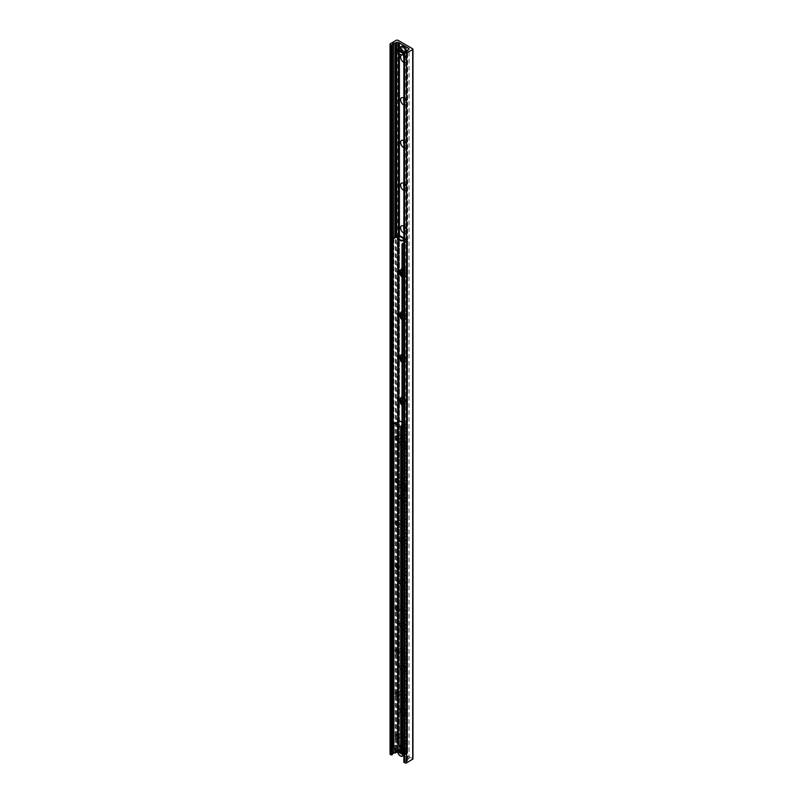 <?xml version="1.0" encoding="UTF-8"?>
<svg xmlns="http://www.w3.org/2000/svg" width="803" height="803" viewBox="0 0 803 803"><rect width="100%" height="100%" fill="white"/><g stroke="black" fill="none" stroke-linecap="round" stroke-linejoin="round"><path stroke-width="0.6" stroke-dasharray="4.01 3.01" d="M405.214 46.223A3.092 1.787 -120 0 0 403.668 46.062A3.092 1.787 -120 0 0 403.668 49.635A3.092 1.787 -120 0 0 406.76 51.422A3.092 1.787 -120 0 0 407.241 48.943A3.092 1.787 -120 0 0 405.214 46.223M403.598 47.156A3.092 1.787 60 0 1 405.615 49.876A3.092 1.787 60 0 1 405.144 52.356A3.092 1.787 60 0 1 403.598 52.205A3.092 1.787 60 0 1 401.58 49.475A3.092 1.787 60 0 1 402.052 46.996A3.092 1.787 60 0 1 403.598 47.156M405.214 747.513A3.092 1.787 -120 0 0 403.668 747.362A3.092 1.787 -120 0 0 403.668 750.935A3.092 1.787 -120 0 0 406.76 752.722A3.092 1.787 -120 0 0 407.241 750.243A3.092 1.787 -120 0 0 405.214 747.513M403.598 748.446A3.092 1.787 60 0 1 405.615 751.176A3.092 1.787 60 0 1 405.144 753.656A3.092 1.787 60 0 1 403.598 753.495A3.092 1.787 60 0 1 401.58 750.775A3.092 1.787 60 0 1 402.052 748.296A3.092 1.787 60 0 1 403.598 748.446M403.598 745.375A4.246 2.449 60 0 1 400.597 740.165A4.246 2.449 60 0 1 403.598 738.429A4.246 2.449 60 0 1 406.609 743.638A4.246 2.449 60 0 1 403.598 745.375M405.083 742.805A2.158 1.245 -120 0 0 406.157 742.916A2.158 1.245 -120 0 0 406.609 741.932A2.158 1.245 -120 0 0 405.083 739.282A2.158 1.245 -120 0 0 403.999 739.182A2.158 1.245 -120 0 0 403.668 740.908A2.158 1.245 -120 0 0 405.083 742.805M405.214 742.725A2.158 1.245 -120 0 0 406.298 742.835A2.158 1.245 -120 0 0 406.298 740.346A2.158 1.245 -120 0 0 404.14 739.101A2.158 1.245 -120 0 0 403.809 740.828A2.158 1.245 -120 0 0 405.214 742.725M403.598 702.675A4.246 2.449 60 0 1 400.597 697.466A4.246 2.449 60 0 1 403.598 695.739A4.246 2.449 60 0 1 406.609 700.939A4.246 2.449 60 0 1 403.598 702.675M405.083 700.116A2.158 1.245 -120 0 0 406.157 700.216A2.158 1.245 -120 0 0 406.609 699.232A2.158 1.245 -120 0 0 405.083 696.592A2.158 1.245 -120 0 0 403.999 696.482A2.158 1.245 -120 0 0 403.668 698.208A2.158 1.245 -120 0 0 405.083 700.116M405.214 700.035A2.158 1.245 -120 0 0 406.298 700.136A2.158 1.245 -120 0 0 406.298 697.646A2.158 1.245 -120 0 0 404.14 696.402A2.158 1.245 -120 0 0 403.809 698.128A2.158 1.245 -120 0 0 405.214 700.035M403.598 659.976A4.246 2.449 60 0 1 400.597 654.776A4.246 2.449 60 0 1 403.598 653.04A4.246 2.449 60 0 1 406.609 658.239A4.246 2.449 60 0 1 403.598 659.976M405.083 657.416A2.158 1.245 -120 0 0 406.157 657.527A2.158 1.245 -120 0 0 406.609 656.533A2.158 1.245 -120 0 0 405.083 653.893A2.158 1.245 -120 0 0 403.999 653.783A2.158 1.245 -120 0 0 403.668 655.519A2.158 1.245 -120 0 0 405.083 657.416M405.214 657.336A2.158 1.245 -120 0 0 406.298 657.446A2.158 1.245 -120 0 0 406.298 654.947A2.158 1.245 -120 0 0 404.14 653.702A2.158 1.245 -120 0 0 403.809 655.439A2.158 1.245 -120 0 0 405.214 657.336M403.598 617.276A4.246 2.449 60 0 1 400.597 612.077A4.246 2.449 60 0 1 403.598 610.34A4.246 2.449 60 0 1 406.609 615.55A4.246 2.449 60 0 1 403.598 617.276M405.083 614.717A2.158 1.245 -120 0 0 406.157 614.827A2.158 1.245 -120 0 0 406.609 613.833A2.158 1.245 -120 0 0 405.083 611.193A2.158 1.245 -120 0 0 403.999 611.093A2.158 1.245 -120 0 0 403.668 612.819A2.158 1.245 -120 0 0 405.083 614.717M405.214 614.636A2.158 1.245 -120 0 0 406.298 614.747A2.158 1.245 -120 0 0 406.298 612.257A2.158 1.245 -120 0 0 404.14 611.013A2.158 1.245 -120 0 0 403.809 612.739A2.158 1.245 -120 0 0 405.214 614.636M403.598 574.587A4.246 2.449 60 0 1 400.597 569.377A4.246 2.449 60 0 1 403.598 567.641A4.246 2.449 60 0 1 406.609 572.85A4.246 2.449 60 0 1 403.598 574.587M405.083 572.017A2.158 1.245 -120 0 0 406.157 572.127A2.158 1.245 -120 0 0 406.609 571.144A2.158 1.245 -120 0 0 405.083 568.494A2.158 1.245 -120 0 0 403.999 568.394A2.158 1.245 -120 0 0 403.668 570.12A2.158 1.245 -120 0 0 405.083 572.017M405.214 571.937A2.158 1.245 -120 0 0 406.298 572.047A2.158 1.245 -120 0 0 406.298 569.558A2.158 1.245 -120 0 0 404.14 568.313A2.158 1.245 -120 0 0 403.809 570.04A2.158 1.245 -120 0 0 405.214 571.937M403.598 531.887A4.246 2.449 60 0 1 400.597 526.678A4.246 2.449 60 0 1 403.598 524.951A4.246 2.449 60 0 1 406.609 530.151A4.246 2.449 60 0 1 403.598 531.887M405.083 529.328A2.158 1.245 -120 0 0 406.157 529.428A2.158 1.245 -120 0 0 406.609 528.444A2.158 1.245 -120 0 0 405.083 525.804A2.158 1.245 -120 0 0 403.999 525.694A2.158 1.245 -120 0 0 403.668 527.42A2.158 1.245 -120 0 0 405.083 529.328M405.214 529.247A2.158 1.245 -120 0 0 406.298 529.348A2.158 1.245 -120 0 0 406.298 526.858A2.158 1.245 -120 0 0 404.14 525.614A2.158 1.245 -120 0 0 403.809 527.34A2.158 1.245 -120 0 0 405.214 529.247M403.598 489.188A4.246 2.449 60 0 1 400.597 483.988A4.246 2.449 60 0 1 403.598 482.252A4.246 2.449 60 0 1 406.609 487.451A4.246 2.449 60 0 1 403.598 489.188M405.083 486.628A2.158 1.245 -120 0 0 406.157 486.738A2.158 1.245 -120 0 0 406.609 485.745A2.158 1.245 -120 0 0 405.083 483.105A2.158 1.245 -120 0 0 403.999 482.994A2.158 1.245 -120 0 0 403.668 484.731A2.158 1.245 -120 0 0 405.083 486.628M405.214 486.548A2.158 1.245 -120 0 0 406.298 486.658A2.158 1.245 -120 0 0 406.298 484.159A2.158 1.245 -120 0 0 404.14 482.914A2.158 1.245 -120 0 0 403.809 484.651A2.158 1.245 -120 0 0 405.214 486.548M403.598 446.488A4.246 2.449 60 0 1 400.597 441.289A4.246 2.449 60 0 1 403.598 439.552A4.246 2.449 60 0 1 406.609 444.762A4.246 2.449 60 0 1 403.598 446.488M405.083 443.929A2.158 1.245 -120 0 0 406.157 444.039A2.158 1.245 -120 0 0 406.609 443.045A2.158 1.245 -120 0 0 405.083 440.405A2.158 1.245 -120 0 0 403.999 440.305A2.158 1.245 -120 0 0 403.668 442.031A2.158 1.245 -120 0 0 405.083 443.929M405.214 443.848A2.158 1.245 -120 0 0 406.298 443.959A2.158 1.245 -120 0 0 406.298 441.469A2.158 1.245 -120 0 0 404.14 440.225A2.158 1.245 -120 0 0 403.809 441.951A2.158 1.245 -120 0 0 405.214 443.848M400.607 398.328A4.246 2.449 60 0 1 403.598 396.853A4.246 2.449 60 0 1 406.609 402.062A4.246 2.449 60 0 1 403.598 403.799A4.246 2.449 60 0 1 402.002 402.343M405.083 401.229A2.158 1.245 -120 0 0 406.157 401.339A2.158 1.245 -120 0 0 406.609 400.356A2.158 1.245 -120 0 0 405.083 397.706A2.158 1.245 -120 0 0 403.999 397.605A2.158 1.245 -120 0 0 403.668 399.332A2.158 1.245 -120 0 0 405.083 401.229M405.214 401.149A2.158 1.245 -120 0 0 406.298 401.259A2.158 1.245 -120 0 0 406.298 398.77A2.158 1.245 -120 0 0 404.14 397.525A2.158 1.245 -120 0 0 403.809 399.252A2.158 1.245 -120 0 0 405.214 401.149M400.607 355.639A4.246 2.449 60 0 1 403.598 354.163A4.246 2.449 60 0 1 406.609 359.363A4.246 2.449 60 0 1 403.598 361.099A4.246 2.449 60 0 1 402.002 359.644M405.083 358.539A2.158 1.245 -120 0 0 406.157 358.64A2.158 1.245 -120 0 0 406.609 357.656A2.158 1.245 -120 0 0 405.083 355.016A2.158 1.245 -120 0 0 403.999 354.906A2.158 1.245 -120 0 0 403.668 356.632A2.158 1.245 -120 0 0 405.083 358.539M405.214 358.459A2.158 1.245 -120 0 0 406.298 358.56A2.158 1.245 -120 0 0 406.298 356.07A2.158 1.245 -120 0 0 404.14 354.826A2.158 1.245 -120 0 0 403.809 356.552A2.158 1.245 -120 0 0 405.214 358.459M400.607 312.939A4.246 2.449 60 0 1 403.598 311.464A4.246 2.449 60 0 1 406.609 316.663A4.246 2.449 60 0 1 403.598 318.4A4.246 2.449 60 0 1 402.002 316.954M405.083 315.84A2.158 1.245 -120 0 0 406.157 315.95A2.158 1.245 -120 0 0 406.609 314.957A2.158 1.245 -120 0 0 405.083 312.317A2.158 1.245 -120 0 0 403.999 312.206A2.158 1.245 -120 0 0 403.668 313.943A2.158 1.245 -120 0 0 405.083 315.84M405.214 315.76A2.158 1.245 -120 0 0 406.298 315.87A2.158 1.245 -120 0 0 406.298 313.371A2.158 1.245 -120 0 0 404.14 312.126A2.158 1.245 -120 0 0 403.809 313.863A2.158 1.245 -120 0 0 405.214 315.76M400.607 270.24A4.246 2.449 60 0 1 403.598 268.764A4.246 2.449 60 0 1 406.609 273.974A4.246 2.449 60 0 1 403.598 275.7A4.246 2.449 60 0 1 402.002 274.255M405.083 273.14A2.158 1.245 -120 0 0 406.157 273.251A2.158 1.245 -120 0 0 406.609 272.257A2.158 1.245 -120 0 0 405.083 269.617A2.158 1.245 -120 0 0 403.999 269.517A2.158 1.245 -120 0 0 403.668 271.243A2.158 1.245 -120 0 0 405.083 273.14M405.214 273.06A2.158 1.245 -120 0 0 406.298 273.171A2.158 1.245 -120 0 0 406.298 270.681A2.158 1.245 -120 0 0 404.14 269.437A2.158 1.245 -120 0 0 403.809 271.163A2.158 1.245 -120 0 0 405.214 273.06M403.849 226.225A4.246 2.449 60 0 1 406.609 231.274A4.246 2.449 60 0 1 403.849 233.141M403.849 229.006A2.158 1.245 -120 0 0 405.083 230.441A2.158 1.245 -120 0 0 406.157 230.551A2.158 1.245 -120 0 0 406.609 229.568A2.158 1.245 -120 0 0 405.083 226.918A2.158 1.245 -120 0 0 403.999 226.817A2.158 1.245 -120 0 0 403.849 226.938M403.849 228.584A2.158 1.245 -120 0 0 405.214 230.361A2.158 1.245 -120 0 0 406.298 230.471A2.158 1.245 -120 0 0 406.298 227.982A2.158 1.245 -120 0 0 404.14 226.737A2.158 1.245 -120 0 0 403.849 227.038M403.849 183.526A4.246 2.449 60 0 1 406.609 188.575A4.246 2.449 60 0 1 403.849 190.441M403.849 186.316A2.158 1.245 -120 0 0 405.083 187.751A2.158 1.245 -120 0 0 406.157 187.852A2.158 1.245 -120 0 0 406.609 186.868A2.158 1.245 -120 0 0 405.083 184.228A2.158 1.245 -120 0 0 403.999 184.118A2.158 1.245 -120 0 0 403.849 184.238M403.849 185.884A2.158 1.245 -120 0 0 405.214 187.671A2.158 1.245 -120 0 0 406.298 187.772A2.158 1.245 -120 0 0 406.298 185.282A2.158 1.245 -120 0 0 404.14 184.038A2.158 1.245 -120 0 0 403.849 184.349M403.849 140.826A4.246 2.449 60 0 1 406.609 145.875A4.246 2.449 60 0 1 403.849 147.742M403.849 143.617A2.158 1.245 -120 0 0 405.083 145.052A2.158 1.245 -120 0 0 406.157 145.162A2.158 1.245 -120 0 0 406.609 144.169A2.158 1.245 -120 0 0 405.083 141.529A2.158 1.245 -120 0 0 403.999 141.418A2.158 1.245 -120 0 0 403.849 141.539M403.849 143.185A2.158 1.245 -120 0 0 405.214 144.972A2.158 1.245 -120 0 0 406.298 145.082A2.158 1.245 -120 0 0 406.298 142.583A2.158 1.245 -120 0 0 404.14 141.338A2.158 1.245 -120 0 0 403.849 141.649M403.849 98.127A4.246 2.449 60 0 1 406.609 103.185A4.246 2.449 60 0 1 403.849 105.042M403.849 100.917A2.158 1.245 -120 0 0 405.083 102.352A2.158 1.245 -120 0 0 406.157 102.463A2.158 1.245 -120 0 0 406.609 101.469A2.158 1.245 -120 0 0 405.083 98.829A2.158 1.245 -120 0 0 403.999 98.729A2.158 1.245 -120 0 0 403.849 98.849M403.849 100.485A2.158 1.245 -120 0 0 405.214 102.272A2.158 1.245 -120 0 0 406.298 102.382A2.158 1.245 -120 0 0 406.298 99.893A2.158 1.245 -120 0 0 404.14 98.649A2.158 1.245 -120 0 0 403.849 98.95M401.49 55.066A4.246 2.449 60 0 1 402.433 54.875M403.849 55.437A4.246 2.449 60 0 1 406.609 60.486A4.246 2.449 60 0 1 403.849 62.353M403.849 58.217A2.158 1.245 -120 0 0 405.083 59.653A2.158 1.245 -120 0 0 406.157 59.763A2.158 1.245 -120 0 0 406.609 58.78A2.158 1.245 -120 0 0 405.083 56.13A2.158 1.245 -120 0 0 403.999 56.029A2.158 1.245 -120 0 0 403.849 56.15M403.849 57.796A2.158 1.245 -120 0 0 405.214 59.573A2.158 1.245 -120 0 0 406.298 59.683A2.158 1.245 -120 0 0 406.298 57.194A2.158 1.245 -120 0 0 404.14 55.949A2.158 1.245 -120 0 0 403.849 56.25M390.047 754.047A1.305 0.753 180 0 1 390.429 753.515L396.531 749.992L397.726 749.992L412.953 758.986M404.039 761.906L405.876 761.645A1.636 0.944 0 0 0 407.201 760.883L408.687 759.247A1.305 0.753 0 0 0 409.068 758.715A1.305 0.753 0 0 0 408.687 758.183L403.849 755.382L405.445 754.439A3.925 2.268 60 0 1 401.52 752.17A3.925 2.268 60 0 1 401.52 747.643A3.925 2.268 60 0 1 403.487 747.844A3.925 2.268 60 0 1 406.238 753.033A3.925 2.268 60 0 1 405.445 754.439C406.88 752.19 406.258 749.992 403.568 747.834L401.52 747.643L398.519 749.38A3.925 2.268 -120 0 0 397.726 750.785A3.754 2.168 60 0 1 401.851 751.156M403.829 755.372L399.412 752.823L399.412 235.54M399.412 53.901L399.412 47.568M399.412 752.823L399.011 235.66L399.904 236.212L399.322 236.544L406.84 240.96L406.84 749.751L405.796 749.069L405.475 749.651L397.917 744.782L397.917 421.033M399.011 53.45L399.011 47.799M399.011 752.592L398.519 752.311A1.305 0.753 0 0 0 397.746 752.09M399.071 737.756A1.606 0.923 -120 0 0 399.121 737.425A1.606 0.923 -120 0 0 397.977 735.458A1.606 0.923 -120 0 0 397.666 735.327M401.962 735.779A1.606 0.923 -120 0 0 402.765 735.859A1.606 0.923 -120 0 0 402.765 734.002A1.606 0.923 -120 0 0 401.159 733.079A1.606 0.923 -120 0 0 400.908 734.364A1.606 0.923 -120 0 0 401.962 735.779M399.071 695.057A1.606 0.923 -120 0 0 399.121 694.725A1.606 0.923 -120 0 0 397.977 692.758A1.606 0.923 -120 0 0 397.666 692.628M401.962 693.089A1.606 0.923 -120 0 0 402.765 693.16A1.606 0.923 -120 0 0 402.765 691.313A1.606 0.923 -120 0 0 401.159 690.379A1.606 0.923 -120 0 0 400.908 691.664A1.606 0.923 -120 0 0 401.962 693.089M399.071 652.367A1.606 0.923 -120 0 0 399.121 652.026A1.606 0.923 -120 0 0 397.977 650.059A1.606 0.923 -120 0 0 397.666 649.928M401.962 650.39A1.606 0.923 -120 0 0 402.765 650.47A1.606 0.923 -120 0 0 402.765 648.613A1.606 0.923 -120 0 0 401.159 647.68A1.606 0.923 -120 0 0 400.908 648.975A1.606 0.923 -120 0 0 401.962 650.39M399.071 609.668A1.606 0.923 -120 0 0 399.121 609.336A1.606 0.923 -120 0 0 397.977 607.359A1.606 0.923 -120 0 0 397.666 607.239M401.962 607.69A1.606 0.923 -120 0 0 402.765 607.771A1.606 0.923 -120 0 0 402.765 605.914A1.606 0.923 -120 0 0 401.159 604.99A1.606 0.923 -120 0 0 400.908 606.275A1.606 0.923 -120 0 0 401.962 607.69M399.071 566.968A1.606 0.923 -120 0 0 399.121 566.637A1.606 0.923 -120 0 0 397.977 564.67A1.606 0.923 -120 0 0 397.666 564.539M401.962 564.991A1.606 0.923 -120 0 0 402.765 565.071A1.606 0.923 -120 0 0 402.765 563.214A1.606 0.923 -120 0 0 401.159 562.291A1.606 0.923 -120 0 0 400.908 563.576A1.606 0.923 -120 0 0 401.962 564.991M399.071 524.269A1.606 0.923 -120 0 0 399.121 523.937A1.606 0.923 -120 0 0 397.977 521.97A1.606 0.923 -120 0 0 397.666 521.84M401.962 522.301A1.606 0.923 -120 0 0 402.765 522.382A1.606 0.923 -120 0 0 402.765 520.525A1.606 0.923 -120 0 0 401.159 519.591A1.606 0.923 -120 0 0 400.908 520.876A1.606 0.923 -120 0 0 401.962 522.301M399.071 481.579A1.606 0.923 -120 0 0 399.121 481.238A1.606 0.923 -120 0 0 397.977 479.271A1.606 0.923 -120 0 0 397.666 479.14M401.962 479.602A1.606 0.923 -120 0 0 402.765 479.682A1.606 0.923 -120 0 0 402.765 477.825A1.606 0.923 -120 0 0 401.159 476.892A1.606 0.923 -120 0 0 400.908 478.186A1.606 0.923 -120 0 0 401.962 479.602M399.071 438.88A1.606 0.923 -120 0 0 399.121 438.548A1.606 0.923 -120 0 0 397.977 436.571A1.606 0.923 -120 0 0 397.666 436.451M401.962 436.902A1.606 0.923 -120 0 0 402.765 436.983A1.606 0.923 -120 0 0 402.765 435.126A1.606 0.923 -120 0 0 401.159 434.202A1.606 0.923 -120 0 0 400.908 435.487A1.606 0.923 -120 0 0 401.962 436.902M402.002 750.102L405.354 749.771L398.559 745.846L397.987 747.824L393.871 748.346L393.871 422.779M401.721 750.785L401.731 750.132M402.002 424.546L405.435 424.315L402.002 422.278M402.564 483.918A4.246 2.449 60 0 1 405.334 487.662A4.246 2.449 60 0 1 404.682 491.065A4.246 2.449 60 0 1 400.436 488.615A4.246 2.449 60 0 1 400.436 483.707A4.246 2.449 60 0 1 402.564 483.918M403.136 483.587A4.246 2.449 -120 0 0 401.018 483.376A4.246 2.449 -120 0 0 401.018 488.284A4.246 2.449 -120 0 0 405.264 490.733A4.246 2.449 -120 0 0 405.916 487.331A4.246 2.449 -120 0 0 403.136 483.587M402.564 441.218A4.246 2.449 60 0 1 405.334 444.962A4.246 2.449 60 0 1 404.682 448.375A4.246 2.449 60 0 1 400.436 445.916A4.246 2.449 60 0 1 400.436 441.008A4.246 2.449 60 0 1 402.564 441.218M403.136 440.887A4.246 2.449 -120 0 0 401.018 440.676A4.246 2.449 -120 0 0 401.018 445.585A4.246 2.449 -120 0 0 405.264 448.034A4.246 2.449 -120 0 0 405.916 444.631A4.246 2.449 -120 0 0 403.136 440.887M402.002 398.268A4.246 2.449 60 0 1 402.564 398.529A4.246 2.449 60 0 1 405.334 402.273A4.246 2.449 60 0 1 404.682 405.676A4.246 2.449 60 0 1 402.002 405.083M402.002 404.22A4.246 2.449 -120 0 0 405.264 405.344A4.246 2.449 -120 0 0 405.916 401.932A4.246 2.449 -120 0 0 403.136 398.188A4.246 2.449 -120 0 0 401.018 397.977A4.246 2.449 -120 0 0 400.747 398.178M402.002 355.568A4.246 2.449 60 0 1 402.564 355.829A4.246 2.449 60 0 1 405.334 359.573A4.246 2.449 60 0 1 404.682 362.976A4.246 2.449 60 0 1 402.002 362.384M402.002 361.521A4.246 2.449 -120 0 0 405.264 362.645A4.246 2.449 -120 0 0 405.916 359.242A4.246 2.449 -120 0 0 403.136 355.498A4.246 2.449 -120 0 0 401.018 355.287A4.246 2.449 -120 0 0 400.747 355.488M402.002 312.869A4.246 2.449 60 0 1 402.564 313.13A4.246 2.449 60 0 1 405.334 316.874A4.246 2.449 60 0 1 404.682 320.277A4.246 2.449 60 0 1 402.002 319.684M402.002 318.821A4.246 2.449 -120 0 0 405.264 319.945A4.246 2.449 -120 0 0 405.916 316.543A4.246 2.449 -120 0 0 403.136 312.799A4.246 2.449 -120 0 0 401.018 312.588A4.246 2.449 -120 0 0 400.747 312.789M402.002 270.169A4.246 2.449 60 0 1 402.564 270.43A4.246 2.449 60 0 1 405.334 274.174A4.246 2.449 60 0 1 404.682 277.587A4.246 2.449 60 0 1 402.002 276.995M402.002 276.132A4.246 2.449 -120 0 0 405.264 277.246A4.246 2.449 -120 0 0 405.916 273.843A4.246 2.449 -120 0 0 403.136 270.099A4.246 2.449 -120 0 0 401.018 269.888A4.246 2.449 -120 0 0 400.747 270.089M403.849 242.767L406.84 240.96M402.002 752.08L406.84 749.751M402.464 752.351L403.046 752.682M402.002 751.126L405.475 750.323A1.275 0.733 120 0 0 406.378 748.757L405.796 749.069M392.597 746.649L397.334 744.451A1.144 0.662 180 0 1 398.961 744.451L407.322 749.279A1.144 0.662 180 0 1 407.322 750.213L403.849 752.22M393.791 747.161L397.917 744.782M393.058 746.92L393.641 747.252M402.564 494.748A4.246 2.449 60 0 1 405.334 498.492A4.246 2.449 60 0 1 404.682 501.905A4.246 2.449 60 0 1 400.436 499.446A4.246 2.449 60 0 1 400.436 494.538A4.246 2.449 60 0 1 402.564 494.748M403.136 494.417A4.246 2.449 -120 0 0 401.018 494.206A4.246 2.449 -120 0 0 401.018 499.115A4.246 2.449 -120 0 0 405.264 501.564A4.246 2.449 -120 0 0 405.916 498.161A4.246 2.449 -120 0 0 403.136 494.417M402.564 537.448A4.246 2.449 60 0 1 405.334 541.192A4.246 2.449 60 0 1 404.682 544.595A4.246 2.449 60 0 1 400.436 542.145A4.246 2.449 60 0 1 400.436 537.237A4.246 2.449 60 0 1 402.564 537.448M403.136 537.117A4.246 2.449 -120 0 0 401.018 536.906A4.246 2.449 -120 0 0 401.018 541.814A4.246 2.449 -120 0 0 405.264 544.263A4.246 2.449 -120 0 0 405.916 540.861A4.246 2.449 -120 0 0 403.136 537.117M402.564 580.147A4.246 2.449 60 0 1 405.334 583.891A4.246 2.449 60 0 1 404.682 587.294A4.246 2.449 60 0 1 400.436 584.845A4.246 2.449 60 0 1 400.436 579.937A4.246 2.449 60 0 1 402.564 580.147M403.136 579.816A4.246 2.449 -120 0 0 401.018 579.605A4.246 2.449 -120 0 0 401.018 584.514A4.246 2.449 -120 0 0 405.264 586.963A4.246 2.449 -120 0 0 405.916 583.56A4.246 2.449 -120 0 0 403.136 579.816M402.564 622.847A4.246 2.449 60 0 1 405.334 626.591A4.246 2.449 60 0 1 404.682 629.994A4.246 2.449 60 0 1 400.436 627.544A4.246 2.449 60 0 1 400.436 622.636A4.246 2.449 60 0 1 402.564 622.847M403.136 622.506A4.246 2.449 -120 0 0 401.018 622.305A4.246 2.449 -120 0 0 401.018 627.203A4.246 2.449 -120 0 0 405.264 629.662A4.246 2.449 -120 0 0 405.916 626.25A4.246 2.449 -120 0 0 403.136 622.506M402.564 665.536A4.246 2.449 60 0 1 405.334 669.28A4.246 2.449 60 0 1 404.682 672.693A4.246 2.449 60 0 1 400.436 670.234A4.246 2.449 60 0 1 400.436 665.326A4.246 2.449 60 0 1 402.564 665.536M403.136 665.205A4.246 2.449 -120 0 0 401.018 664.994A4.246 2.449 -120 0 0 401.018 669.903A4.246 2.449 -120 0 0 405.264 672.352A4.246 2.449 -120 0 0 405.916 668.949A4.246 2.449 -120 0 0 403.136 665.205M402.564 708.236A4.246 2.449 60 0 1 405.334 711.98A4.246 2.449 60 0 1 404.682 715.383A4.246 2.449 60 0 1 400.436 712.934A4.246 2.449 60 0 1 400.436 708.025A4.246 2.449 60 0 1 402.564 708.236M403.136 707.905A4.246 2.449 -120 0 0 401.018 707.694A4.246 2.449 -120 0 0 401.018 712.602A4.246 2.449 -120 0 0 405.264 715.051A4.246 2.449 -120 0 0 405.916 711.649A4.246 2.449 -120 0 0 403.136 707.905M403.849 240.478L405.264 240.187L405.264 239.515L403.849 239.816M398.79 235.781L397.314 238.802M398.79 746.71L397.314 749.048L398.79 746.037L398.79 746.71L405.475 750.323M397.314 748.386L401.63 751.206M405.264 750.444L405.264 749.771L402.002 750.464M401.731 750.514L401.199 750.624M397.314 749.048L401.199 751.297M399.904 745.023A1.275 0.733 -60 0 1 399.001 746.589M403.849 243.429L407.322 241.422A1.144 0.662 0 0 0 407.322 240.488L406.378 239.916A1.275 0.733 120 0 0 406.107 239.334A1.275 0.733 120 0 0 405.475 239.394L405.264 239.515M399.643 235.6A1.275 0.733 -60 0 1 399.904 236.182L399.904 236.212M406.378 239.946L405.796 240.278M399.904 744.993L399.322 745.335L405.796 749.099M398.579 236.112L405.796 240.248M403.688 753.706A16.341 9.435 0 0 0 398.73 751.016L398.73 750.213A16.341 9.435 180 0 1 404.23 753.385L403.849 754.408M398.73 750.213L397.726 750.785M405.083 747.723A2.941 1.696 -120 0 0 402.996 748.918A2.941 1.696 -120 0 0 405.083 752.521A2.941 1.696 -120 0 0 407.161 751.317A2.941 1.696 -120 0 0 405.083 747.723L404.853 747.583A3.272 1.887 60 0 1 407.161 751.588A3.272 1.887 60 0 1 406.479 753.084A3.272 1.887 60 0 1 403.216 751.196A3.272 1.887 60 0 1 403.216 747.422A3.272 1.887 60 0 1 404.853 747.583L405.083 747.723M403.598 748.306A3.272 1.887 -120 0 0 401.962 748.145A3.272 1.887 -120 0 0 401.962 751.919A3.272 1.887 -120 0 0 405.234 753.806A3.272 1.887 -120 0 0 405.736 751.186A3.272 1.887 -120 0 0 403.598 748.306M403.688 52.406A16.341 9.435 0 0 0 398.73 49.716L398.73 48.913A16.341 9.435 180 0 1 404.23 52.085L403.849 53.108M398.73 48.913L397.726 49.485M405.083 46.423A2.941 1.696 -120 0 0 402.996 47.618A2.941 1.696 -120 0 0 405.083 51.221A2.941 1.696 -120 0 0 407.161 50.027A2.941 1.696 -120 0 0 405.083 46.423L404.853 46.283A3.272 1.887 60 0 1 407.161 50.288A3.272 1.887 60 0 1 406.479 51.783A3.272 1.887 60 0 1 403.216 49.896A3.272 1.887 60 0 1 403.216 46.122A3.272 1.887 60 0 1 404.853 46.283L405.083 46.423M403.598 47.006A3.272 1.887 -120 0 0 401.962 46.845A3.272 1.887 -120 0 0 401.962 50.619A3.272 1.887 -120 0 0 405.234 52.506A3.272 1.887 -120 0 0 405.736 49.886A3.272 1.887 -120 0 0 403.598 47.006M412.702 758.634L412.702 48.792M404.391 761.796L404.391 51.954M405.876 761.645L405.876 51.804M407.201 760.883L407.201 51.041M407.452 760.06L407.452 50.218M407.633 759.859L407.633 50.017M408.687 759.247L408.687 758.183M398.519 752.311L398.519 235.5M398.519 52.737L398.519 48.08M396.672 750.173L396.672 236.052M395.618 749.57L395.618 236.654M395.267 749.37L395.267 236.855M393.841 748.537L393.841 237.678M390.429 753.515L390.429 43.673M396.531 749.992L396.531 40.15M397.726 749.992L397.726 40.15M398.117 420.37L398.117 745.937M398.559 420.29L398.559 745.846M397.836 422.468L397.836 747.603M397.094 422.468L397.094 748.035M396.632 422.388L396.632 747.944M394.193 422.629L394.193 748.195M394.062 422.669L394.062 748.235M401.58 425.058L401.58 750.624M402.323 424.626L402.323 750.193M402.775 424.717L402.775 750.273M405.214 424.466L405.214 750.032M405.354 424.205L405.354 749.771M406.74 241.091L406.74 749.882M397.917 239.143L397.917 237.176M399.001 236.333L405.475 240.067M405.475 239.394L403.849 238.461M399.904 236.182L406.378 239.916M397.334 235.66L397.334 744.451M398.961 744.451L398.961 235.66M398.378 236.443L398.378 239.414M398.378 420.24L398.378 744.782M407.322 750.213L407.322 241.422M407.322 240.488L407.322 749.279M406.74 749.611L406.74 240.83M397.726 751.588A3.925 2.268 -120 0 0 400.426 755.944M402.895 752.592A3.925 2.268 -120 0 0 398.519 749.38L397.686 750.845M402.002 751.377A3.754 2.168 60 0 1 402.574 752.411M403.598 747.904A3.754 2.168 -120 0 0 401.299 751.176A3.754 2.168 -120 0 0 405.906 753.836A3.754 2.168 -120 0 0 403.598 747.904M397.726 50.288A3.925 2.268 -120 0 0 400.426 54.644M406.238 51.743A3.925 2.268 60 0 1 405.445 53.139A3.925 2.268 60 0 1 401.52 50.88A3.925 2.268 60 0 1 401.52 46.343M403.548 46.574A3.754 2.168 -120 0 0 400.948 48.16A3.754 2.168 -120 0 0 403.578 52.737A3.754 2.168 -120 0 0 406.258 51.282M403.668 46.062L402.052 46.996M406.76 51.422L405.144 52.356M403.668 747.362L402.052 748.296M406.76 752.722L405.144 753.656M403.598 738.429L405.083 739.282M406.609 743.638L406.609 741.932M403.598 695.739L405.083 696.592M406.609 700.939L406.609 699.232M403.598 653.04L405.083 653.893M406.609 658.239L406.609 656.533M403.598 610.34L405.083 611.193M406.609 615.55L406.609 613.833M403.598 567.641L405.083 568.494M406.609 572.85L406.609 571.144M403.598 524.951L405.083 525.804M406.609 530.151L406.609 528.444M403.598 482.252L405.083 483.105M406.609 487.451L406.609 485.745M403.598 439.552L405.083 440.405M406.609 444.762L406.609 443.045M403.598 396.853L405.083 397.706M406.609 402.062L406.609 400.356M403.598 354.163L405.083 355.016M406.609 359.363L406.609 357.656M403.598 311.464L405.083 312.317M406.609 316.663L406.609 314.957M403.598 268.764L405.083 269.617M406.609 273.974L406.609 272.257M403.598 226.065L405.083 226.918M406.609 231.274L406.609 229.568M403.598 183.375L405.083 184.228M406.609 188.575L406.609 186.868M403.598 140.676L405.083 141.529M406.609 145.875L406.609 144.169M403.598 97.976L405.083 98.829M406.609 103.185L406.609 101.469M403.598 55.277L405.083 56.13M406.609 60.486L406.609 58.78M409.068 758.715L409.068 48.873M399.422 752.772L399.422 42.94M397.264 735.046L397.977 735.458M399.121 738.248L399.121 737.425M402.765 735.859L398.78 738.158M401.159 733.079L397.174 735.377M397.264 692.347L397.977 692.758M399.121 695.549L399.121 694.725M402.765 693.16L398.78 695.458M401.159 690.379L397.174 692.678M397.264 649.647L397.977 650.059M399.121 652.849L399.121 652.026M402.765 650.47L398.78 652.769M401.159 647.68L397.174 649.978M397.264 606.958L397.977 607.359M399.121 610.16L399.121 609.336M402.765 607.771L398.78 610.069M401.159 604.99L397.174 607.289M397.264 564.258L397.977 564.67M399.121 567.46L399.121 566.637M402.765 565.071L398.78 567.37M401.159 562.291L397.174 564.589M397.264 521.559L397.977 521.97M399.121 524.76L399.121 523.937M402.765 522.382L398.78 524.67M401.159 519.591L397.174 521.89M397.264 478.859L397.977 479.271M399.121 482.061L399.121 481.238M402.765 479.682L398.78 481.981M401.159 476.892L397.174 479.19M397.264 436.17L397.977 436.571M399.121 439.371L399.121 438.548M402.765 436.983L398.78 439.281M401.159 434.202L397.174 436.501M397.987 422.258L397.987 747.824M401.43 424.847L401.43 750.404M405.435 424.315L405.435 749.882M404.682 491.065L405.264 490.733M400.436 483.707L401.018 483.376M404.682 448.375L405.264 448.034M400.436 441.008L401.018 440.676M404.682 405.676L405.264 405.344M400.436 398.318L401.018 397.977M404.682 362.976L405.264 362.645M400.436 355.619L401.018 355.287M404.682 320.277L405.264 319.945M400.436 312.919L401.018 312.588M404.682 277.587L405.264 277.246M400.436 270.22L401.018 269.888M404.682 501.905L405.264 501.564M400.436 494.538L401.018 494.206M404.682 544.595L405.264 544.263M400.436 537.237L401.018 536.906M404.682 587.294L405.264 586.963M400.436 579.937L401.018 579.605M404.682 629.994L405.264 629.662M400.436 622.636L401.018 622.305M404.682 672.693L405.264 672.352M400.436 665.326L401.018 664.994M404.682 715.383L405.264 715.051M400.436 708.025L401.018 707.694M403.849 238.029L406.107 239.334M407.653 240.96L407.653 749.751M405.234 753.806L406.479 753.084M401.962 748.145L403.216 747.422M403.849 54.062L406.278 51.733M405.234 52.506L406.479 51.783M401.962 46.845L403.216 46.122"/><path stroke-width="1.2" d="M402.002 402.343A4.246 2.449 60 0 1 400.607 398.328M402.002 359.644A4.246 2.449 60 0 1 400.607 355.639M402.002 316.954A4.246 2.449 60 0 1 400.607 312.939M402.002 274.255A4.246 2.449 60 0 1 400.607 270.24M403.849 233.141A4.246 2.449 60 0 1 403.598 233.011A4.246 2.449 60 0 1 400.597 227.801A4.246 2.449 60 0 1 403.598 226.065A4.246 2.449 60 0 1 403.849 226.225M403.849 226.938A2.158 1.245 -120 0 0 403.849 229.006M403.849 227.038A2.158 1.245 -120 0 0 403.849 228.584M403.849 190.441A4.246 2.449 60 0 1 403.598 190.311A4.246 2.449 60 0 1 400.597 185.102A4.246 2.449 60 0 1 403.598 183.375A4.246 2.449 60 0 1 403.849 183.526M403.849 184.238A2.158 1.245 -120 0 0 403.849 186.316M403.849 184.349A2.158 1.245 -120 0 0 403.849 185.884M403.849 147.742A4.246 2.449 60 0 1 403.598 147.611A4.246 2.449 60 0 1 400.597 142.412A4.246 2.449 60 0 1 403.598 140.676A4.246 2.449 60 0 1 403.849 140.826M403.849 141.539A2.158 1.245 -120 0 0 403.849 143.617M403.849 141.649A2.158 1.245 -120 0 0 403.849 143.185M403.849 105.042A4.246 2.449 60 0 1 403.598 104.912A4.246 2.449 60 0 1 400.597 99.713A4.246 2.449 60 0 1 403.598 97.976A4.246 2.449 60 0 1 403.849 98.127M403.849 98.849A2.158 1.245 -120 0 0 403.849 100.917M403.849 98.95A2.158 1.245 -120 0 0 403.849 100.485M403.849 62.353A4.246 2.449 60 0 1 403.598 62.222A4.246 2.449 60 0 1 400.817 58.468A4.246 2.449 60 0 1 401.49 55.066M400.426 54.644A3.925 2.268 -120 0 0 402.444 54.875A4.246 2.449 60 0 1 403.598 55.277A4.246 2.449 60 0 1 403.849 55.437M403.849 56.15A2.158 1.245 -120 0 0 403.849 58.217M403.849 56.25A2.158 1.245 -120 0 0 403.849 57.796M412.702 48.792L412.702 49.485L406.609 53.008A1.305 0.753 180 0 1 404.752 53.008L403.849 52.336L405.876 51.804A1.636 0.944 0 0 0 407.201 51.041L408.687 49.415A1.305 0.753 0 0 0 409.068 48.873A1.305 0.753 0 0 0 408.687 48.341L398.519 42.469A1.305 0.753 0 0 0 396.672 42.469L393.841 43.332A1.636 0.944 0 0 0 392.516 44.095L392.255 44.958L390.429 44.737A1.305 0.753 180 0 1 390.047 44.205A1.305 0.753 180 0 1 390.429 43.673L396.531 40.15L397.726 40.15L412.702 48.792M412.953 49.144L412.953 758.986L406.609 762.85A1.305 0.753 180 0 1 404.752 762.85L404.039 761.906M399.412 235.54L399.412 53.901M399.412 47.568L399.412 42.991M400.426 755.944A3.925 2.268 -120 0 0 402.444 756.175L403.829 755.372M403.849 239.816L401.199 240.368L397.314 238.13L399.001 235.66L399.011 53.45M399.011 47.799L399.011 42.76M397.746 752.09A1.305 0.753 0 0 0 396.672 752.311L393.841 753.164A1.636 0.944 0 0 0 392.516 753.937L392.255 754.79L390.429 754.579A1.305 0.753 180 0 1 390.047 754.047L390.047 44.205M397.264 735.046L397.264 735.046A2.61 1.506 60 0 1 399.121 738.248A2.61 1.506 60 0 1 397.264 739.312A2.61 1.506 60 0 1 395.417 736.11A2.61 1.506 60 0 1 397.264 735.046M397.666 735.327A1.606 0.923 -120 0 0 397.174 735.377A1.606 0.923 -120 0 0 396.933 736.662A1.606 0.923 -120 0 0 397.977 738.077A1.606 0.923 -120 0 0 398.78 738.158A1.606 0.923 -120 0 0 399.071 737.756M397.264 692.347L397.264 692.347A2.61 1.506 60 0 1 399.121 695.549A2.61 1.506 60 0 1 397.264 696.613A2.61 1.506 60 0 1 395.417 693.411A2.61 1.506 60 0 1 397.264 692.347M397.666 692.628A1.606 0.923 -120 0 0 397.174 692.678A1.606 0.923 -120 0 0 396.933 693.963A1.606 0.923 -120 0 0 397.977 695.378A1.606 0.923 -120 0 0 398.78 695.458A1.606 0.923 -120 0 0 399.071 695.057M397.264 649.647L397.264 649.647A2.61 1.506 60 0 1 399.121 652.849A2.61 1.506 60 0 1 397.264 653.923A2.61 1.506 60 0 1 395.417 650.721A2.61 1.506 60 0 1 397.264 649.647M397.666 649.928A1.606 0.923 -120 0 0 397.174 649.978A1.606 0.923 -120 0 0 396.933 651.273A1.606 0.923 -120 0 0 397.977 652.688A1.606 0.923 -120 0 0 398.78 652.769A1.606 0.923 -120 0 0 399.071 652.367M397.264 606.958L397.264 606.958A2.61 1.506 60 0 1 399.121 610.16A2.61 1.506 60 0 1 397.264 611.224A2.61 1.506 60 0 1 395.417 608.022A2.61 1.506 60 0 1 397.264 606.958M397.666 607.239A1.606 0.923 -120 0 0 397.174 607.289A1.606 0.923 -120 0 0 396.933 608.574A1.606 0.923 -120 0 0 397.977 609.989A1.606 0.923 -120 0 0 398.78 610.069A1.606 0.923 -120 0 0 399.071 609.668M397.264 564.258L397.264 564.258A2.61 1.506 60 0 1 399.121 567.46A2.61 1.506 60 0 1 397.264 568.524A2.61 1.506 60 0 1 395.417 565.322A2.61 1.506 60 0 1 397.264 564.258M397.666 564.539A1.606 0.923 -120 0 0 397.174 564.589A1.606 0.923 -120 0 0 396.933 565.874A1.606 0.923 -120 0 0 397.977 567.289A1.606 0.923 -120 0 0 398.78 567.37A1.606 0.923 -120 0 0 399.071 566.968M397.264 521.559L397.264 521.559A2.61 1.506 60 0 1 399.121 524.76A2.61 1.506 60 0 1 397.264 525.824A2.61 1.506 60 0 1 395.417 522.623A2.61 1.506 60 0 1 397.264 521.559M397.666 521.84A1.606 0.923 -120 0 0 397.174 521.89A1.606 0.923 -120 0 0 396.933 523.175A1.606 0.923 -120 0 0 397.977 524.59A1.606 0.923 -120 0 0 398.78 524.67A1.606 0.923 -120 0 0 399.071 524.269M397.264 478.859L397.264 478.859A2.61 1.506 60 0 1 399.121 482.061A2.61 1.506 60 0 1 397.264 483.135A2.61 1.506 60 0 1 395.417 479.933A2.61 1.506 60 0 1 397.264 478.859M397.666 479.14A1.606 0.923 -120 0 0 397.174 479.19A1.606 0.923 -120 0 0 396.933 480.485A1.606 0.923 -120 0 0 397.977 481.9A1.606 0.923 -120 0 0 398.78 481.981A1.606 0.923 -120 0 0 399.071 481.579M397.264 436.17L397.264 436.17A2.61 1.506 60 0 1 399.121 439.371A2.61 1.506 60 0 1 397.264 440.435A2.61 1.506 60 0 1 395.417 437.233A2.61 1.506 60 0 1 397.264 436.17M397.666 436.451A1.606 0.923 -120 0 0 397.174 436.501A1.606 0.923 -120 0 0 396.933 437.786A1.606 0.923 -120 0 0 397.977 439.201A1.606 0.923 -120 0 0 398.78 439.281A1.606 0.923 -120 0 0 399.071 438.88M402.002 422.278L398.559 420.29L397.987 422.258L393.791 422.89L400.667 426.915L402.002 424.546M393.871 748.346L400.667 752.481L401.721 750.785M402.002 405.083A4.246 2.449 60 0 1 399.693 401.359A4.246 2.449 60 0 1 400.436 398.318A4.246 2.449 60 0 1 402.002 398.268M400.747 398.178A4.246 2.449 -120 0 0 402.002 404.22M402.002 362.384A4.246 2.449 60 0 1 399.693 358.66A4.246 2.449 60 0 1 400.436 355.619A4.246 2.449 60 0 1 402.002 355.568M400.747 355.488A4.246 2.449 -120 0 0 402.002 361.521M402.002 319.684A4.246 2.449 60 0 1 399.693 315.97A4.246 2.449 60 0 1 400.436 312.919A4.246 2.449 60 0 1 402.002 312.869M400.747 312.789A4.246 2.449 -120 0 0 402.002 318.821M402.002 276.995A4.246 2.449 60 0 1 399.693 273.271A4.246 2.449 60 0 1 400.436 270.22A4.246 2.449 60 0 1 402.002 270.169M400.747 270.089A4.246 2.449 -120 0 0 402.002 276.132M402.584 244.694L403.046 243.891L402.464 243.56L402.002 244.363L402.584 244.694L402.584 752.411L402.002 752.08L402.002 244.363M402.464 243.56L403.849 242.767M403.849 752.22L402.584 752.411M393.058 238.13L392.597 238.933L393.179 239.264L393.641 238.461L393.058 238.13L397.334 235.66A1.144 0.662 0 0 1 398.961 235.66L398.981 235.68A1.275 0.733 -60 0 1 399.643 235.6L403.849 238.029M393.179 239.264L393.179 746.981L392.597 746.649L392.597 238.933M393.791 747.161L393.179 746.981M393.641 238.461L398.579 236.112M401.199 240.368L401.199 241.041L403.849 240.478M401.199 241.041L397.314 238.802L397.314 238.13M403.046 243.891L403.849 243.429M403.849 754.408L402.996 754.76L397.726 751.718L398.308 751.257M402.996 754.76A3.754 2.168 60 0 1 400.366 755.914A3.754 2.168 60 0 1 397.726 751.718L397.726 751.588M397.726 750.785L397.726 750.925A3.754 2.168 60 0 1 397.746 750.795L402.996 753.967L403.849 753.605M403.849 53.108L402.996 53.47L397.726 50.428L398.308 49.957M402.996 53.47A3.754 2.168 60 0 1 400.366 54.614A3.754 2.168 60 0 1 397.726 50.428L397.726 50.288M403.236 52.667A3.925 2.268 -120 0 0 401.38 48.963A3.925 2.268 -120 0 0 398.519 48.08A3.925 2.268 -120 0 0 397.726 49.485L402.996 52.667L403.849 52.315M397.726 49.485L397.726 49.625A3.754 2.168 60 0 1 400.366 48.471A3.754 2.168 60 0 1 402.996 52.667M412.702 759.327L412.702 49.485M406.609 762.85L406.609 53.008M404.752 762.85L404.752 53.008M404.039 762.438L404.039 52.596M408.687 49.415L408.687 48.341M398.519 235.5L398.519 52.737M406.238 51.733A3.925 2.268 60 0 1 406.238 51.743A3.925 2.268 60 0 0 403.487 46.544A3.925 2.268 60 0 0 401.52 46.343L398.519 48.08L398.519 42.469M396.672 752.311L396.672 750.173M396.672 236.052L396.672 42.469M395.618 752.913L395.618 749.57M395.618 236.654L395.618 43.081M395.267 753.023L395.267 749.37M395.267 236.855L395.267 43.181M393.841 753.164L393.841 748.537M393.841 237.678L393.841 43.332M392.516 753.937L392.516 44.095M392.255 754.79L392.255 44.958M391.141 754.991L391.141 45.159M390.429 754.579L390.429 44.737M393.871 422.99L393.871 748.557M400.667 426.915L400.667 752.481M401.038 426.915L401.038 752.481M401.219 426.815L401.219 752.371M401.299 426.734L401.299 752.291M401.721 425.319L401.721 750.885M397.917 421.033L397.917 239.143M397.917 237.176L397.917 235.992M403.849 238.461L399.001 235.66M398.378 239.414L398.378 420.24M397.686 751.668C398.198 754.72 399.784 756.225 402.444 756.175A3.925 2.268 -120 0 0 403.236 754.77M403.236 753.967A3.925 2.268 -120 0 0 402.895 752.592M402.574 752.411A3.754 2.168 60 0 1 402.996 753.967M397.686 50.368C398.198 53.42 399.784 54.925 402.444 54.875A3.925 2.268 -120 0 0 403.236 53.47M406.258 51.282A3.754 2.168 -120 0 0 403.598 46.604A3.754 2.168 -120 0 0 403.548 46.574M403.849 762.167L403.849 52.336M393.791 422.89L393.791 748.456M401.731 425.269L401.731 750.835M400.436 398.318L401.018 397.977M400.436 355.619L401.018 355.287M400.436 312.919L401.018 312.588M400.436 270.22L401.018 269.888M402.444 54.875L403.849 54.062M398.519 48.08L397.686 49.545M401.52 46.343L403.568 46.534L406.278 51.733"/></g></svg>

